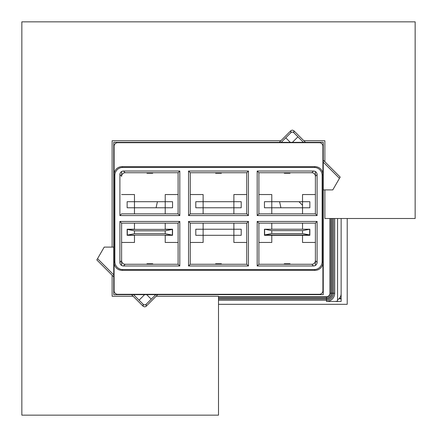 <?xml version="1.0" encoding="UTF-8"?>
<svg xmlns="http://www.w3.org/2000/svg" width="437" height="437" viewBox="0 0 437 437"><rect width="100%" height="100%" fill="white"/><g stroke="black" fill="none" stroke-linecap="round" stroke-linejoin="round"><path stroke-width="0.66" d="M133.148 296.264L112.129 296.264L112.129 275.244M112.129 247.102L112.129 140.736L280.822 140.736M303.852 140.736L324.871 140.736L324.871 161.756M156.178 296.264L218.5 296.264L218.5 415.15L21.85 415.15L21.85 21.85L415.15 21.85L415.15 218.5L324.871 218.5L324.871 189.898M337.561 299.798A7.369 7.15 -135 0 0 341.139 293.653M337.561 218.5L337.561 300.918A7.369 7.15 -135 0 1 334.851 301.448L326.477 301.448A8.221 8.221 0 0 0 334.704 293.227L334.704 218.5M298.974 201.697L302.524 205.248M279.516 235.303A63.283 63.283 0 0 0 279.609 234.948M280.871 207.772A63.283 63.283 0 0 0 279.516 201.697M157.484 201.697A63.283 63.283 0 0 0 156.129 207.772M292.419 142.342L297.925 136.836L293.85 132.761L293.85 130.734L305.458 142.342M323.26 160.144L340.188 177.072L339.451 178.356L323.26 162.171M293.85 130.734L292.337 130.106L290.998 130.576L279.309 142.342M323.26 189.898L332.786 189.898L339.451 178.356M293.85 132.761A2.147 2.147 0 0 0 290.818 132.761L285.76 137.813L290.288 142.342M285.76 137.813L281.231 142.342M303.436 142.342L297.925 136.836M144.581 294.658L139.075 300.164L143.15 304.239L143.15 306.266L131.542 294.658M113.74 276.856L96.812 259.928L97.549 258.644L113.74 274.829M143.15 306.266L144.663 306.894L146.002 306.424L157.691 294.658M113.74 247.102L104.214 247.102L97.549 258.644M143.15 304.239A2.147 2.147 0 0 0 146.182 304.239L151.24 299.187L146.712 294.658M151.24 299.187L155.769 294.658M133.564 294.658L139.075 300.164M341.139 218.5L341.139 301.448L326.477 301.448L326.477 296.718A3.491 3.491 0 0 0 329.968 293.227L329.968 218.5M339.707 297.936L341.139 298.837L338.888 298.837M218.5 304.31L347.218 304.31L347.218 218.5M113.74 142.342L323.26 142.342L323.26 294.658L113.74 294.658L113.74 142.342M121.606 213.851L119.896 215.561L179.809 215.561L178.099 213.851L121.606 213.851L178.099 213.851L178.099 172.735L125.179 172.735A3.578 3.578 -135 0 0 121.606 176.308L121.606 171.55M179.809 265.975L123.469 265.975A3.578 3.578 135 0 1 119.896 262.402L119.896 221.439L179.809 221.439L179.809 265.975L178.099 264.265L178.099 223.149L121.606 223.149L121.606 260.692A3.578 3.578 135 0 0 125.179 264.265L178.099 264.265L178.099 223.149L121.606 223.149L121.606 265.45M315.394 171.55L315.394 213.851L258.901 213.851L258.901 172.735L258.901 213.851L257.191 215.561L257.191 171.025L258.901 172.735L311.821 172.735A3.578 3.578 -45 0 1 315.394 176.308L315.394 213.851L258.901 213.851M190.253 213.851L246.747 213.851L246.747 172.735L190.253 172.735L190.253 213.851L190.253 172.735L188.544 171.025L248.456 171.025L248.456 215.561L188.544 215.561L190.253 213.851L246.747 213.851L248.456 215.561M248.456 265.975L246.747 264.265L246.747 223.149L190.253 223.149L190.253 264.265L246.747 264.265L246.747 223.149L190.253 223.149L188.544 221.439L188.544 265.975L248.456 265.975L248.456 221.439L188.544 221.439M258.901 223.149L258.901 264.265L258.901 223.149L315.394 223.149L258.901 223.149L257.191 221.439L317.104 221.439L317.104 262.402L315.394 260.692L315.394 223.149L315.394 265.45M215.638 264.265L215.638 263.768L221.362 263.768L221.362 264.265M284.29 264.265L284.29 263.768L290.01 263.768L290.01 264.265M146.99 264.265L146.99 263.768L152.71 263.768L152.71 264.265M221.362 172.735L221.362 173.232L215.638 173.232L215.638 172.735M290.01 172.735L290.01 173.232L284.29 173.232L284.29 172.735M152.71 172.735L152.71 173.232L146.99 173.232L146.99 172.735M165.224 213.851L165.224 201.697L134.476 201.697L134.476 207.772L172.555 207.772L172.555 201.697L165.224 201.697L165.224 194.547L178.099 194.547M134.476 235.128L165.224 235.128M165.224 229.403L134.476 229.403M190.253 194.547L203.123 194.547L203.123 207.772L233.877 207.772L233.877 201.697L195.798 201.697L195.798 207.772L203.123 207.772L203.123 213.851M246.747 242.453L233.877 242.453L233.877 235.303L241.202 235.303L241.202 229.228L203.123 229.228L203.123 235.303L233.877 235.303L233.877 223.149M315.394 194.547L302.524 194.547L302.524 201.697L271.776 201.697L271.776 207.772L302.524 207.772L302.524 201.697L309.855 201.697L309.855 207.772L302.524 207.772L302.524 213.851M271.776 234.948L271.776 235.303L302.524 235.303L302.524 234.948M315.394 242.453L302.524 242.453L302.524 235.303L309.855 235.303L309.855 229.228L264.445 229.228L264.445 235.303L271.776 235.303L271.776 242.453L258.901 242.453M121.606 194.547L134.476 194.547L134.476 201.697L127.145 201.697L127.145 207.772L134.476 207.772L134.476 213.851M134.476 223.149L134.476 229.228L127.145 229.228L127.145 235.303L134.476 235.303L134.476 242.453L121.606 242.453M178.099 242.453L165.224 242.453L165.224 235.303L172.555 235.303L172.555 229.228L165.224 229.228L165.224 223.149M233.877 213.851L233.877 207.772L241.202 207.772L241.202 201.697L233.877 201.697L233.877 194.547L246.747 194.547M203.123 223.149L203.123 229.228L195.798 229.228L195.798 235.303L203.123 235.303L203.123 242.453L190.253 242.453M258.901 194.547L271.776 194.547L271.776 201.697L264.445 201.697L264.445 207.772L271.776 207.772L271.776 213.851M302.524 223.149L302.524 229.228M271.776 229.228L271.776 223.149M165.224 230.834L134.476 230.834L134.476 233.697L165.224 233.697L165.224 230.834L172.375 229.403L127.325 229.403L134.476 230.834M172.375 229.403L172.375 235.128L127.325 235.128L127.325 229.403M127.325 235.128L134.476 233.697M172.375 235.128L165.224 233.697M302.524 230.654L271.776 230.654L271.776 233.516L302.524 233.516L302.524 230.654L309.675 229.228L309.675 234.948L264.625 234.948L264.625 229.228L271.776 230.654M264.625 234.948L271.776 233.516M309.675 234.948L302.524 233.516M257.191 171.025L313.531 171.025A3.578 3.578 -45 0 1 317.104 174.598L317.104 215.561L257.191 215.561M317.104 215.561L315.394 213.851M315.394 223.149L317.104 221.439M317.104 262.402A3.578 3.578 45 0 1 313.531 265.975L257.191 265.975L258.901 264.265L311.821 264.265A3.578 3.578 45 0 0 315.394 260.692M246.747 213.851L246.747 172.735L248.456 171.025M188.544 265.975L190.253 264.265L190.253 223.149M178.099 213.851L178.099 172.735L179.809 171.025L179.809 215.561M319.327 142.702L117.673 142.702A3.578 3.578 0 0 0 114.095 146.275L114.095 290.725A3.578 3.578 0 0 0 117.673 294.298L319.327 294.298A3.578 3.578 0 0 0 322.905 290.725L322.905 146.275A3.578 3.578 0 0 0 319.327 142.702M121.961 270.345L122.742 269.563A7.866 7.866 -45 0 1 114.876 261.697L114.095 262.479A7.866 7.866 -45 0 0 121.961 270.345L315.039 270.345A7.866 7.866 45 0 0 322.905 262.479L322.124 261.697L322.124 175.303A7.866 7.866 -45 0 0 314.258 167.437L122.742 167.437A7.866 7.866 45 0 0 114.876 175.303L114.095 174.521A7.866 7.866 45 0 1 121.961 166.655L122.742 167.437M122.742 269.563L314.258 269.563A7.866 7.866 45 0 0 322.124 261.697M322.124 175.303L322.905 174.521A7.866 7.866 -45 0 0 315.039 166.655L121.961 166.655M119.896 215.561L119.896 174.598L121.606 176.308M179.809 171.025L123.469 171.025A3.578 3.578 -135 0 0 119.896 174.598M188.544 215.561L188.544 171.025M257.191 265.975L257.191 221.439M114.876 261.697L114.876 175.303M119.896 221.439L121.606 223.149M179.809 221.439L178.099 223.149M248.456 221.439L246.747 223.149M290.818 132.755L290.818 130.734M146.182 304.245L146.182 306.266M218.5 296.718L326.477 296.718M218.5 296.969L326.477 296.969A3.742 3.742 0 0 0 330.219 293.227L329.968 293.227M218.5 298.083L326.477 298.083A4.856 4.856 0 0 0 331.339 293.227L330.219 293.227L330.219 218.5M218.5 299.094L326.477 299.094A5.867 5.867 0 0 0 332.349 293.227L331.339 293.227L331.339 218.5M218.5 300.23L326.477 300.23A7.003 7.003 0 0 0 333.48 293.227L332.349 293.227L332.349 218.5M334.704 293.227L333.48 293.227L333.48 218.5M314.258 269.563L315.039 270.345M314.258 167.437L315.039 166.655M313.531 171.025L311.821 172.735M313.531 265.975L311.821 264.265M317.104 174.598L315.394 176.308M123.469 171.025L125.179 172.735M119.896 262.402L121.606 260.692M123.469 265.975L125.179 264.265"/></g></svg>
